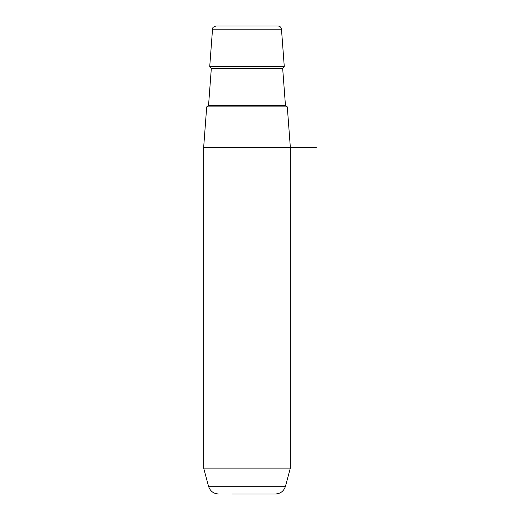 <?xml version="1.0" encoding="UTF-8"?>
<svg xmlns="http://www.w3.org/2000/svg" width="520" height="520" viewBox="0 0 520 520"><rect width="100%" height="100%" fill="white"/><g stroke="black" fill="none" stroke-linecap="round" stroke-linejoin="round"><path stroke-width="0.78" d="M282.666 68.302L285.441 105.287L208.559 105.287L211.334 68.302L282.666 68.302L284.264 66.443L281.476 29.204L212.524 29.204C213.219 28.288 211.386 27.553 215.982 26L260.156 26M290.336 468.124L285.467 486.291L208.533 486.291L203.665 468.124L290.336 468.124L290.336 147.335L287.3 106.886L206.7 106.886L203.665 147.335L316.336 147.335M274.222 26L261.989 26M215.982 26L278.018 26C280 26.169 281.158 27.241 281.476 29.204M284.264 66.443L209.736 66.443L212.524 29.204M232.011 494L275.418 494C280.501 493.695 283.855 491.121 285.467 486.291M271.94 494L261.989 494M203.665 468.124L203.665 147.335M208.533 486.291C210.145 491.121 213.499 493.695 218.582 494M285.441 105.287L287.17 106.886M208.559 105.287L206.83 106.886M211.334 68.302L209.736 66.443"/></g></svg>
